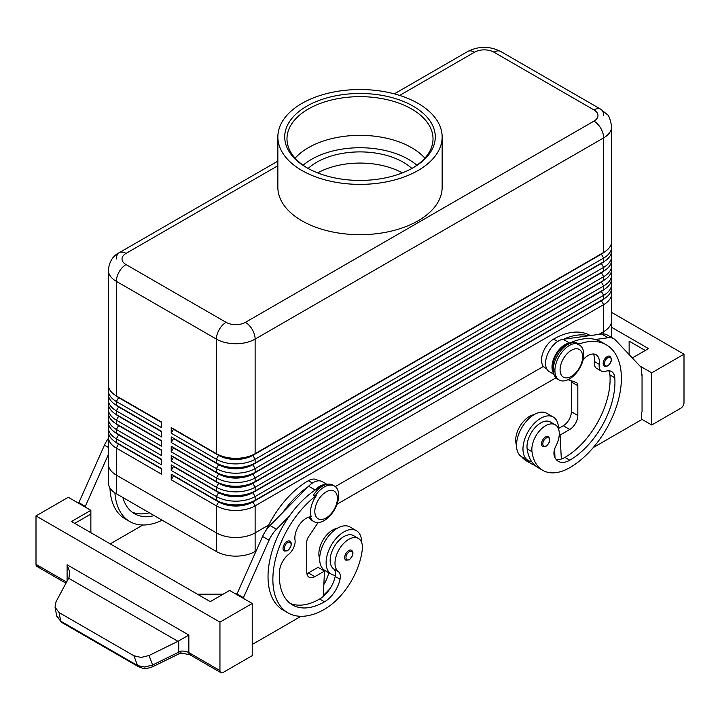 <?xml version="1.0" encoding="UTF-8"?>
<svg xmlns="http://www.w3.org/2000/svg" width="720" height="720" viewBox="0 0 720 720"><rect width="100%" height="100%" fill="white"/><g stroke="black" fill="none" stroke-linecap="round" stroke-linejoin="round"><path stroke-width="1.08" d="M610.047 356.337C612.405 359.361 611.613 362.574 607.653 365.976L604.341 366.219A5.706 3.294 -60 0 1 603.468 361.647A5.706 3.294 -60 0 1 607.194 356.616A5.706 3.294 -60 0 1 610.047 356.337A5.706 3.294 -60 0 1 610.614 356.823M558.468 428.769A25.101 14.49 120 0 0 558.468 428.535A25.101 14.49 120 0 0 553.266 417.042A25.101 14.49 120 0 0 533.925 423.774A25.101 14.49 120 0 0 522.972 449.028A25.101 14.49 120 0 0 528.165 460.521A25.101 14.49 120 0 0 531.675 461.637A53.973 31.167 -60 0 1 527.139 448.875A19.395 11.196 -60 0 1 534.582 428.166A19.395 11.196 -60 0 1 550.413 421.983L555.255 424.782A19.395 11.196 -60 0 1 559.134 431.487A19.395 11.196 -60 0 1 555.912 445.995A11.412 6.588 120 0 0 554.229 455.607A22.815 13.176 120 0 0 558.351 461.34A22.815 13.176 120 0 0 569.763 460.215A63.891 36.891 120 0 0 614.79 377.784A15.975 9.225 120 0 0 611.523 371.511A15.975 9.225 120 0 0 605.673 371.304A11.412 6.588 -60 0 1 601.488 371.16A11.412 6.588 -60 0 1 599.238 364.32A15.975 9.225 120 0 0 596.088 354.735A15.975 9.225 120 0 0 583.02 359.856A19.773 11.421 120 0 0 577.746 344.529L578.574 343.899A20.538 11.853 120 0 0 569.439 345.438A20.538 11.853 120 0 0 556.02 363.537A20.538 11.853 120 0 0 559.17 379.998A20.538 11.853 120 0 0 569.439 378.981A20.538 11.853 120 0 0 583.182 359.667M553.266 417.042L546.813 413.316A25.101 14.49 120 0 0 527.472 420.048A25.101 14.49 120 0 0 516.51 445.302A25.101 14.49 120 0 0 521.712 456.795L528.165 460.521M553.311 370.251A17.118 9.882 -60 0 1 555.435 356.409A17.118 9.882 -60 0 1 564.921 345.627A73.017 42.156 -60 0 1 570.096 342.936A73.017 42.156 -60 0 1 595.305 339.498A73.017 42.156 -60 0 1 601.434 342.009L606.267 344.808A73.017 42.156 -60 0 1 617.463 403.317A73.017 42.156 -60 0 1 569.763 467.667A53.973 31.167 -60 0 1 542.772 470.34A53.973 31.167 -60 0 1 531.981 451.665A19.395 11.196 -60 0 1 539.424 430.965A19.395 11.196 -60 0 1 555.255 424.782M571.374 350.28A15.975 9.225 120 0 0 560.079 369.846A15.975 9.225 120 0 0 571.374 376.371A15.975 9.225 120 0 0 582.669 356.805A15.975 9.225 120 0 0 571.374 350.28M578.574 343.899L576.963 342.972A20.538 11.853 120 0 0 567.828 344.511A20.538 11.853 120 0 0 554.409 362.61A20.538 11.853 120 0 0 557.559 379.062L559.17 379.998M534.06 414.684A19.395 11.196 120 0 0 515.844 442.35A53.973 31.167 120 0 0 516.528 446.04M590.292 335.574L590.139 335.493A73.017 42.156 120 0 0 553.626 339.102A17.118 9.882 120 0 0 544.14 349.884A17.118 9.882 120 0 0 545.067 367.902L546.732 368.865M348.705 550.575A5.706 3.294 -60 0 1 351.558 550.287C354.006 552.375 353.214 555.597 349.164 559.935L345.852 560.169A5.706 3.294 -60 0 1 345.294 554.724A5.706 3.294 -60 0 1 348.705 550.575M118.584 443.79A24.192 13.968 0 0 0 118.611 443.817L116.352 442.512A27.387 15.813 180 0 1 108.333 431.334L108.333 427.608A27.387 15.813 0 0 0 116.352 438.786L161.532 464.868L161.532 459.279L116.352 433.197A27.387 15.813 180 0 1 108.333 422.019L108.333 418.284A27.387 15.813 0 0 0 116.352 429.471L161.532 455.553L161.532 449.964L116.352 423.882A27.387 15.813 180 0 1 108.333 412.695L108.333 408.969A27.387 15.813 0 0 0 116.352 420.147L161.532 446.238L161.532 440.649L116.352 414.558A27.387 15.813 180 0 1 108.333 403.38L108.333 399.654A27.387 15.813 0 0 0 116.352 410.832L161.532 436.923L161.532 431.334L116.352 405.243A27.387 15.813 180 0 1 108.333 394.065L108.333 390.339A27.387 15.813 0 0 0 116.352 401.517L161.532 427.608L161.532 422.01L116.352 395.928A27.387 15.813 180 0 1 108.333 384.75L108.333 270.162A27.387 15.813 0 0 0 116.352 281.349A13.689 7.902 -60 0 1 119.187 271.8A13.689 7.902 -60 0 1 126.036 264.573A13.689 7.902 180 0 1 126.036 253.395L277.848 165.744M108.765 434.124A27.387 15.813 0 0 0 108.333 436.923L108.333 463.932A27.387 15.813 0 0 0 116.352 475.119L216.396 532.872A27.387 15.813 0 0 0 235.755 537.507A27.387 15.813 0 0 0 255.123 532.872L268.722 525.024M118.584 434.475A24.192 13.968 0 0 0 118.611 434.502L116.352 433.197L116.352 429.471L118.611 425.556A24.192 13.968 180 0 1 115.56 423.396M108.765 424.809A27.387 15.813 0 0 0 108.333 427.608M118.584 425.16A24.192 13.968 0 0 0 118.611 425.178L116.352 423.882L116.352 420.147L118.611 416.241A24.192 13.968 180 0 1 115.56 414.081M108.765 415.494A27.387 15.813 0 0 0 108.333 418.284M118.584 415.845A24.192 13.968 0 0 0 118.611 415.863L116.352 414.558L116.352 410.832L118.611 406.926A24.192 13.968 180 0 1 115.56 404.766M108.765 406.179A27.387 15.813 0 0 0 108.333 408.969M118.584 406.53A24.192 13.968 0 0 0 118.611 406.548L116.352 405.243L116.352 401.517L118.611 397.611A24.192 13.968 180 0 1 115.56 395.451M108.765 396.864A27.387 15.813 0 0 0 108.333 399.654M118.584 397.215A24.192 13.968 0 0 0 118.611 397.233L116.352 395.928L116.352 281.349L216.396 339.102A13.689 7.902 -60 0 1 219.231 329.562A13.689 7.902 -60 0 1 226.08 322.335L126.036 264.573M108.765 387.549A27.387 15.813 0 0 0 108.333 390.339M601.416 300.33A24.192 13.968 180 0 1 601.389 300.348L252.864 501.57A24.192 13.968 180 0 1 235.755 505.665A24.192 13.968 180 0 1 218.655 501.57L171.216 474.183L171.216 479.772L216.396 505.854A27.387 15.813 0 0 0 235.755 510.489A27.387 15.813 0 0 0 255.123 505.854L603.648 304.641A27.387 15.813 0 0 0 611.667 293.454L611.667 320.472A27.387 15.813 180 0 1 603.648 331.659A27.387 15.813 0 0 0 611.667 320.472A27.387 15.813 180 0 0 611.667 320.184M171.216 479.772L173.475 475.857L218.655 501.948A24.192 13.968 0 0 0 235.755 506.034A24.192 13.968 0 0 0 252.864 501.948L255.123 500.265A27.387 15.813 180 0 1 235.755 504.9A27.387 15.813 180 0 1 216.396 500.265L171.216 474.183M268.713 525.024L255.123 532.872L255.123 505.854L252.864 501.948L601.389 300.726A24.192 13.968 0 0 0 604.44 298.566M601.416 263.07A24.192 13.968 180 0 1 601.389 263.088L255.123 463.005A27.387 15.813 180 0 1 235.755 467.631A27.387 15.813 180 0 1 216.396 463.005L171.216 436.923L171.216 442.512L216.396 468.594A27.387 15.813 0 0 0 235.755 473.22A27.387 15.813 0 0 0 255.123 468.594L603.648 267.372A27.387 15.813 0 0 0 611.667 256.194L611.667 259.92A27.387 15.813 180 0 1 603.648 271.098L255.123 472.32A27.387 15.813 180 0 1 235.755 476.946A27.387 15.813 180 0 1 216.396 472.32L171.216 446.238L171.216 451.827L216.396 477.909A27.387 15.813 0 0 0 235.755 482.535A27.387 15.813 0 0 0 255.123 477.909L603.648 276.687A27.387 15.813 0 0 0 611.667 265.509L611.667 269.235A27.387 15.813 180 0 1 603.648 280.413L255.123 481.635A27.387 15.813 180 0 1 235.755 486.27A27.387 15.813 180 0 1 216.396 481.635L171.216 455.553L171.216 461.142L216.396 487.224A27.387 15.813 0 0 0 235.755 491.859A27.387 15.813 0 0 0 255.123 487.224L603.648 286.002A27.387 15.813 0 0 0 611.667 274.824L611.667 278.55A27.387 15.813 180 0 1 603.648 289.728L255.123 490.95A27.387 15.813 180 0 1 235.755 495.585A27.387 15.813 180 0 1 216.396 490.95L171.216 464.868L171.216 470.457L216.396 496.539A27.387 15.813 0 0 0 235.755 501.174A27.387 15.813 0 0 0 255.123 496.539L603.648 295.317A27.387 15.813 0 0 0 611.667 284.139L611.667 287.865A27.387 15.813 180 0 1 603.648 299.043L255.123 500.265L255.123 496.539L252.864 492.624L601.389 291.411A24.192 13.968 0 0 0 604.44 289.251M601.416 253.755A24.192 13.968 180 0 1 601.389 253.773L255.123 453.69A27.387 15.813 180 0 1 235.755 458.316A27.387 15.813 180 0 1 216.396 453.69L171.216 427.608L171.216 433.197L216.396 459.279A27.387 15.813 0 0 0 235.755 463.905A27.387 15.813 0 0 0 255.123 459.279L603.648 258.057A27.387 15.813 0 0 0 611.667 246.879L611.667 250.605A27.387 15.813 180 0 1 603.648 261.783L255.123 463.005L255.123 459.279L252.864 455.364L601.389 254.142A24.192 13.968 0 0 0 604.44 251.991M171.216 433.197L173.475 429.282L218.655 455.364A24.192 13.968 0 0 0 235.755 459.459A24.192 13.968 0 0 0 252.864 455.364L252.864 454.995A24.192 13.968 180 0 1 235.755 459.081A24.192 13.968 180 0 1 218.655 454.995L216.396 453.69L216.396 339.102A27.387 15.813 0 0 0 235.755 343.737A27.387 15.813 0 0 0 255.123 339.102L603.648 137.88A27.387 15.813 0 0 0 611.667 126.702L611.667 241.29A27.387 15.813 180 0 1 603.648 252.468L255.123 453.69L255.123 339.102A13.689 7.902 -120 0 0 252.288 329.562A13.689 7.902 -120 0 0 245.439 322.335A13.689 7.902 180 0 1 226.08 322.335M601.416 291.015A24.192 13.968 180 0 1 601.389 291.033L252.864 492.255A24.192 13.968 180 0 1 235.755 496.35A24.192 13.968 180 0 1 218.655 492.255L171.216 464.868M171.216 470.457L173.475 466.542L218.655 492.624A24.192 13.968 0 0 0 235.755 496.719A24.192 13.968 0 0 0 252.864 492.624L255.123 490.95L255.123 487.224L252.864 483.309L601.389 282.096A24.192 13.968 0 0 0 604.44 279.936M601.416 281.7A24.192 13.968 180 0 1 601.389 281.718L252.864 482.94A24.192 13.968 180 0 1 235.755 487.026A24.192 13.968 180 0 1 218.655 482.94L171.216 455.553M171.216 461.142L173.475 457.227L218.655 483.309A24.192 13.968 0 0 0 235.755 487.404A24.192 13.968 0 0 0 252.864 483.309L255.123 481.635L255.123 477.909L252.864 473.994L601.389 272.781A24.192 13.968 0 0 0 604.44 270.621M601.416 272.385A24.192 13.968 180 0 1 601.389 272.403L252.864 473.625A24.192 13.968 180 0 1 235.755 477.711A24.192 13.968 180 0 1 218.655 473.625L171.216 446.238M171.216 451.827L173.475 447.912L218.655 473.994A24.192 13.968 0 0 0 235.755 478.089A24.192 13.968 0 0 0 252.864 473.994L255.123 472.32L255.123 468.594L252.864 464.679L601.389 263.457A24.192 13.968 0 0 0 604.44 261.306M171.216 442.512L173.475 438.597L218.655 464.679A24.192 13.968 0 0 0 235.755 468.774A24.192 13.968 0 0 0 252.864 464.679L252.864 464.31A24.192 13.968 180 0 1 235.755 468.396A24.192 13.968 180 0 1 218.655 464.31L171.216 436.923M334.449 486.018L332.838 485.091A20.538 11.853 -60 0 0 322.569 486.108A20.538 11.853 -60 0 0 313.425 495.117L315.045 496.053A20.538 11.853 -60 0 1 324.18 487.035A20.538 11.853 -60 0 1 334.449 486.018A20.538 11.853 -60 0 1 337.599 502.479A20.538 11.853 -60 0 1 324.18 520.578A20.538 11.853 -60 0 1 313.911 521.595A20.538 11.853 -60 0 1 310.32 516.825M313.137 521.073A20.538 11.853 -60 0 1 312.3 520.659A20.538 11.853 -60 0 1 309.15 517.05M399.663 95.418L474.561 52.182A13.689 7.902 180 0 1 493.92 52.182A13.689 7.902 -60 0 1 500.769 51.498L600.813 109.26A13.689 7.902 -60 0 1 603.648 115.524M493.92 52.182L593.964 109.935A13.689 7.902 -60 0 1 600.813 109.26L500.769 51.498C489.753 45.972 478.737 45.972 467.712 51.498L394.335 93.861L467.712 51.498A13.689 7.902 -120 0 1 474.561 52.182M116.352 258.984A13.689 7.902 60 0 1 119.187 252.72L277.848 161.118L119.187 252.72A13.689 7.902 60 0 1 126.036 253.395M266.391 529.83A73.017 42.156 -60 0 1 308.367 480.708A17.118 9.882 -60 0 1 316.926 479.853L318.591 480.816M319.662 558.72A19.395 11.196 -60 0 1 318.996 551.502A19.395 11.196 -60 0 1 337.203 528.336M315.045 496.053L316.521 495.351A19.773 11.421 120 0 0 311.238 516.771A15.975 9.225 -60 0 0 299.448 524.727A15.975 9.225 -60 0 0 295.02 539.955A11.412 6.588 120 0 1 288.594 554.364A15.975 9.225 -60 0 0 279.477 571.374A63.891 36.891 -60 0 0 292.554 604.971A63.891 36.891 -60 0 0 324.504 601.812A22.815 13.176 -60 0 0 340.029 579.276A11.412 6.588 -60 0 0 338.355 571.599A19.395 11.196 120 0 1 335.133 560.817A19.395 11.196 120 0 1 344.376 542.709A19.395 11.196 120 0 1 358.407 538.434L353.565 535.635A19.395 11.196 120 0 0 339.534 539.91A19.395 11.196 120 0 0 330.291 558.027A19.395 11.196 120 0 0 333.513 568.8A11.412 6.588 -60 0 1 335.385 575.334A25.101 14.49 -60 0 1 331.317 574.173A25.101 14.49 -60 0 1 326.115 562.68A25.101 14.49 -60 0 1 337.068 537.426A25.101 14.49 -60 0 1 356.418 530.694A25.101 14.49 -60 0 1 361.611 542.187A25.101 14.49 -60 0 1 361.611 542.421M326.115 517.968A15.975 9.225 -60 0 1 314.82 511.443A15.975 9.225 -60 0 1 326.115 491.886A15.975 9.225 -60 0 1 337.41 498.402A15.975 9.225 -60 0 1 326.115 517.968M316.521 495.351A73.017 42.156 120 0 0 275.409 559.512A73.017 42.156 120 0 0 287.991 612.882A73.017 42.156 120 0 0 324.504 609.264A53.973 31.167 120 0 0 362.277 549.648A19.395 11.196 120 0 0 358.407 538.434M331.317 574.173L324.864 570.447A25.101 14.49 -60 0 1 319.662 558.954A25.101 14.49 -60 0 1 330.615 533.7A25.101 14.49 -60 0 1 349.965 526.968L356.418 530.694M287.064 541.44A5.706 3.294 -60 0 1 289.917 541.161C292.374 543.249 291.573 546.462 287.523 550.8L284.211 551.043A5.706 3.294 -60 0 1 283.653 545.598A5.706 3.294 -60 0 1 287.064 541.44M548.406 436.635C550.773 439.659 549.972 442.872 546.012 446.283L542.709 446.517A5.706 3.294 -60 0 1 541.827 441.945A5.706 3.294 -60 0 1 545.562 436.923A5.706 3.294 -60 0 1 548.406 436.635A5.706 3.294 -60 0 1 548.973 437.13M152.793 666.684A4.563 0.765 -116.1 0 0 152.802 666.675A4.563 0.765 -116.1 0 0 152.622 664.992L149.031 655.515L177.939 641.331L188.847 635.067L67.095 564.768L69.606 571.725L69.003 577.548L56.007 601.803L55.044 607.221L56.781 616.275L60.705 621.162A4.563 2.637 120 0 0 61.524 622.296A4.563 2.637 120 0 0 61.533 622.305L138.402 666.684A4.563 2.637 -60 0 1 137.574 665.55L60.705 621.162L59.076 612.567L55.044 607.221M66.609 582.039L36 564.363L36 515.916L68.274 497.286L90.864 510.327L71.496 521.505L210.267 601.623L229.626 590.445L252.216 603.486L252.216 655.659L223.173 672.426A4.563 2.637 -60 0 1 220.887 672.651A4.563 2.637 -60 0 1 219.942 670.563L188.847 652.608A9.126 5.274 0 0 0 184.086 651.159A9.126 5.274 0 0 0 180.828 651.141L152.622 664.992L144.711 667.044L137.574 665.55L133.866 655.74L59.076 612.567M149.031 655.515L141.075 657.441L133.866 655.74M308.124 168.462A61.245 35.361 180 0 1 316.692 162.252A61.245 35.361 180 0 1 411.876 168.462M402.363 172.899A61.245 35.361 0 0 0 317.637 172.899M306.756 106.209A75.303 43.479 180 0 1 413.244 106.209A75.303 43.479 180 0 1 413.244 167.688L413.244 167.688A75.303 43.479 180 0 1 306.756 167.688A75.303 43.479 180 0 1 306.756 106.209M307.575 168.156A73.017 42.156 180 0 1 286.983 138.816A73.017 42.156 180 0 1 308.367 108.999A73.017 42.156 180 0 1 387.945 99.864A73.017 42.156 180 0 1 433.017 138.816A73.017 42.156 180 0 1 412.425 168.156M295.119 158.157A73.017 42.156 180 0 1 308.367 147.69A73.017 42.156 180 0 1 315.279 144.171A73.017 42.156 180 0 1 404.721 144.171A73.017 42.156 180 0 1 411.633 147.69A73.017 42.156 180 0 1 424.881 158.157M418.086 170.487A82.152 47.43 180 0 1 328.563 180.765A82.152 47.43 180 0 1 277.848 136.953A82.152 47.43 180 0 1 301.914 103.41A82.152 47.43 180 0 1 391.437 93.132A82.152 47.43 180 0 1 442.152 136.953A82.152 47.43 180 0 1 418.086 170.487M442.152 136.953L442.152 187.254A82.152 47.43 180 0 1 418.086 220.797A82.152 47.43 180 0 1 328.563 231.075A82.152 47.43 180 0 1 277.848 187.254L277.848 136.953M192.078 654.471A4.563 2.637 -60 0 1 189.801 654.696L220.887 672.651L189.801 654.696A4.563 2.637 -60 0 1 188.847 652.608L188.847 635.067M36 564.363A4.563 2.637 120 0 0 36.945 566.451L65.979 583.218L36.945 566.451A4.563 2.637 120 0 0 39.231 566.226M138.501 666.738A4.563 2.637 -60 0 1 138.402 666.684C143.82 668.52 144.099 669.753 152.802 666.675A4.563 0.765 -116.1 0 0 152.82 666.666L178.92 653.868A4.563 0.765 -116.1 0 0 178.938 653.859A4.563 0.765 -116.1 0 0 178.92 653.868A4.563 0.765 -116.1 0 0 178.74 652.185L178.74 640.908M611.667 312.435L684 354.195L684 402.642A4.563 2.637 -60 0 1 683.055 405.819A4.563 2.637 -60 0 1 680.769 408.231L651.726 424.998L641.403 419.04M684 354.195L651.726 372.825L651.726 424.998M180.828 651.141C181.098 653.22 181.008 653.58 180.567 652.23M219.942 670.563L219.942 622.116L252.216 603.486M36 515.916L219.942 622.116M598.878 334.404L603.648 331.65L598.887 334.404M335.286 486.594L543.393 366.444L335.286 486.594M256.041 550.98L255.123 551.502L255.123 532.872A27.387 15.813 180 0 1 216.387 532.872L116.352 475.119A27.387 15.813 180 0 1 108.333 463.932A27.387 15.813 180 0 1 108.333 463.644M255.123 551.502A27.387 15.813 180 0 1 216.387 551.502L116.352 493.749A27.387 15.813 180 0 1 108.333 482.571L108.333 463.932M555.975 377.811L337.023 504.225M108.333 436.923A27.387 15.813 0 0 0 116.352 448.101L161.532 474.183L161.532 468.594L116.352 442.512L116.352 438.786L118.611 434.871A24.192 13.968 180 0 1 115.56 432.72M611.667 293.454A27.387 15.813 0 0 0 611.235 290.664M629.136 354.582L629.136 341.154L645.273 350.469M611.667 327.339L648.504 348.606L632.313 357.957M639.864 365.976L651.726 372.825M593.244 447.588L641.403 419.778L641.403 412.326L642.051 411.957L642.051 374.688L641.403 374.319M642.051 374.688L641.403 375.066L641.403 367.614L615.546 340.137A22.815 13.176 120 0 0 613.764 338.724A22.815 13.176 120 0 0 608.112 337.752L595.305 339.498M613.764 338.724L607.311 334.998A22.815 13.176 120 0 0 601.659 334.026L588.852 335.772A73.017 42.156 -60 0 0 563.643 339.21L588.852 335.772M223.173 594.171L197.352 594.171M74.727 523.368L90.864 514.053L90.864 532.683M90.864 510.327L90.864 514.053M301.023 616.302L252.216 644.472M243.18 598.266L269.037 540.198A22.815 13.176 -60 0 1 276.471 529.227L289.278 516.186A73.017 42.156 120 0 0 283.149 610.083A73.017 42.156 120 0 0 285.651 611.343M78.597 503.253L104.454 445.176A22.815 13.176 -60 0 1 108.333 438.444M236.727 594.54L262.584 536.472A22.815 13.176 -60 0 1 270.018 525.501L308.601 486.207A18.252 10.539 -60 0 1 322.335 481.662L326.988 484.353M306.891 573.624A11.412 6.588 120 0 0 308.367 572.931L318.051 567.342L324.504 571.068L323.244 596.484A22.815 13.176 -60 0 1 319.662 599.013A63.891 36.891 -60 0 1 290.223 603.414M318.105 522.549L308.583 536.751A6.849 3.951 120 0 0 306.756 542.187L306.756 571.995A11.412 6.588 120 0 0 309.114 577.224A11.412 6.588 120 0 0 314.82 576.657L324.504 571.068M243.18 597.528L236.727 593.802M323.082 485.82A17.118 9.882 120 0 0 319.662 487.224A73.017 42.156 120 0 0 314.487 490.509L315.054 489.933A18.252 10.539 -60 0 1 326.124 484.569M314.487 490.509A73.017 42.156 120 0 0 289.278 516.186M308.034 486.783A73.017 42.156 120 0 0 282.825 512.46M323.298 595.341A53.973 31.167 120 0 0 330.399 588.096M328.752 572.697A11.412 6.588 -60 0 1 328.734 572.751A22.815 13.176 -60 0 1 323.838 584.541M335.385 575.334A11.412 6.588 -60 0 1 335.187 576.477A22.815 13.176 -60 0 1 323.244 596.484M323.748 570.627A22.815 13.176 120 0 0 323.892 569.952A11.412 6.588 120 0 0 323.928 569.817M142.893 525.006L110.223 543.87M109.953 487.926A73.017 42.156 120 0 0 125.028 518.787L129.861 521.586A73.017 42.156 -60 0 1 114.912 492.849M85.05 506.979L108.333 454.608M78.597 502.506L85.05 506.232M149.373 512.82A63.891 36.891 -60 0 1 132.102 512.127M122.859 497.511A63.891 36.891 120 0 0 134.424 513.684A63.891 36.891 120 0 0 154.215 515.61M162.171 520.2A73.017 42.156 -60 0 1 129.861 521.586M611.667 246.879A27.387 15.813 0 0 0 611.235 244.08M171.216 427.608L216.396 453.69M603.648 333.936L603.648 304.641L601.389 300.726L603.648 299.043L603.648 295.317L601.389 291.411L603.648 289.728L603.648 286.002L601.389 282.096L603.648 280.413L603.648 276.687L601.389 272.781L603.648 271.098L603.648 267.372L601.389 263.457L603.648 261.783L603.648 258.057L601.389 254.142L603.648 252.468L603.648 137.88A13.689 7.902 60 0 0 600.813 128.34A13.689 7.902 60 0 0 593.964 121.113L245.439 322.335M611.667 256.194A27.387 15.813 0 0 0 611.235 253.404M216.387 551.502L216.396 505.854L218.655 501.948L216.396 500.265L216.396 496.539L218.655 492.624L216.396 490.95L216.396 487.224L218.655 483.309L216.396 481.635L216.396 477.909L218.655 473.994L216.396 472.32L216.396 468.594L218.655 464.679L216.396 463.005L216.396 459.279L218.655 454.995M611.667 265.509A27.387 15.813 0 0 0 611.235 262.719M611.667 274.824A27.387 15.813 0 0 0 611.235 272.034M611.667 284.139A27.387 15.813 0 0 0 611.235 281.349M161.532 422.388L118.611 397.611L161.532 422.01M161.532 431.703L118.611 406.926L161.532 431.334M161.532 441.018L118.611 416.241L161.532 440.649M161.532 450.333L118.611 425.556L161.532 449.964M161.532 459.648L118.611 434.871L161.532 459.279M161.532 468.963L118.611 444.186A24.192 13.968 180 0 1 115.56 442.035M116.352 493.749L116.352 448.101L118.611 443.817L161.532 468.594M555.003 457.641L554.886 455.292A22.815 13.176 120 0 1 554.202 455.49M534.897 465.345A53.973 31.167 -60 0 1 531.477 463.815A53.973 31.167 -60 0 1 526.428 459.513M521.586 456.723A53.973 31.167 120 0 0 526.635 461.025L531.477 463.815M577.746 344.529A73.017 42.156 -60 0 1 606.267 344.808M601.488 371.16L596.655 368.361A11.412 6.588 -60 0 1 594.405 361.521A15.975 9.225 120 0 0 593.298 353.988M556.191 459.495A22.815 13.176 120 0 0 561.339 459.018A22.815 13.176 120 0 0 564.921 457.416A63.891 36.891 120 0 0 609.948 374.985A15.975 9.225 120 0 0 608.724 370.764M542.772 470.34L537.93 467.541A53.973 31.167 -60 0 1 531.675 461.637M554.562 449.253L554.886 455.292M571.248 380.754A6.849 3.951 -60 0 1 571.374 381.96L571.374 411.768A11.412 6.588 -60 0 1 563.31 425.745L558.468 428.535M563.643 339.21L563.067 339.291A18.252 10.539 120 0 0 547.632 354.024A18.252 10.539 120 0 0 549.342 371.682L553.995 374.373M570.096 342.936L569.529 343.017A18.252 10.539 120 0 0 555.093 355.608A18.252 10.539 120 0 0 553.743 373.509M568.08 379.692L575.991 382.365A6.849 3.951 -60 0 1 576.414 382.554A6.849 3.951 -60 0 1 577.827 385.686L577.827 415.494A11.412 6.588 -60 0 1 569.763 429.471L560.079 435.06L561.339 459.018M560.079 435.06L559.251 434.583M416.871 165.258A68.454 39.519 0 0 0 408.402 159.309A68.454 39.519 0 0 0 303.129 165.258M607.842 357.741A4.788 2.763 -60 0 1 610.713 357.912A4.788 2.763 -60 0 1 610.803 361.827A4.788 2.763 -60 0 1 607.842 365.562A4.788 2.763 -60 0 1 604.449 363.609A4.788 2.763 -60 0 1 607.842 357.741M564.921 345.627L565.578 346.005M515.844 442.35L516.636 442.809M349.353 559.512A4.788 2.763 120 0 0 352.737 553.644A4.788 2.763 120 0 0 349.353 551.691A4.788 2.763 120 0 0 346.482 555.183A4.788 2.763 120 0 0 346.383 559.206A4.788 2.763 120 0 0 349.353 559.512M308.367 480.708L312.426 483.048M287.712 550.386A4.788 2.763 120 0 0 291.105 544.518A4.788 2.763 120 0 0 287.712 542.565A4.788 2.763 120 0 0 284.841 546.048A4.788 2.763 120 0 0 284.751 550.08A4.788 2.763 120 0 0 287.712 550.386M546.201 438.039A4.788 2.763 -60 0 1 549.072 438.21A4.788 2.763 -60 0 1 549.171 442.134A4.788 2.763 -60 0 1 546.201 445.86A4.788 2.763 -60 0 1 542.817 443.907A4.788 2.763 -60 0 1 546.201 438.039M67.095 564.768L67.095 581.139M189.801 654.696L180.927 653.049L178.92 653.868M593.964 109.935A13.689 7.902 180 0 1 593.964 121.113M68.652 578.232L177.939 641.331M314.82 576.657L308.367 572.931M269.037 540.198L262.584 536.472M276.471 529.227L270.018 525.501M315.054 489.933L308.601 486.207M319.662 487.224L320.319 487.602M333.513 568.8L338.355 571.599M335.187 576.477L340.029 579.276M319.662 599.013L324.504 601.812M323.892 569.952L328.734 572.751M104.454 445.176L108.333 447.417M601.389 253.773L603.648 252.468L601.389 253.773M218.655 464.31L216.396 463.005M601.389 263.088L603.648 261.783L601.389 263.088M218.655 473.625L216.396 472.32M601.389 272.403L603.648 271.098L601.389 272.403M218.655 482.94L216.396 481.635M601.389 281.718L603.648 280.413L601.389 281.718M218.655 492.255L216.396 490.95M601.389 291.033L603.648 289.728L601.389 291.033M218.655 501.57L216.396 500.265M601.389 300.348L603.648 299.043L601.389 300.348M553.626 339.102L557.685 341.451M554.112 451.179L554.688 451.503M594.405 361.521L599.238 364.32M609.948 374.985L614.79 377.784M564.921 457.416L569.763 460.215M527.139 448.875L531.981 451.665M569.529 343.017L563.067 339.291M608.112 337.752L601.659 334.026M569.763 429.471L563.31 425.745M577.827 415.494L571.374 411.768M577.827 385.686L571.374 381.96M118.611 443.817L116.352 442.512M118.611 434.502L116.352 433.197M118.611 425.178L116.352 423.882M118.611 415.863L116.352 414.558M118.611 406.548L116.352 405.243M118.611 397.233L116.352 395.928M313.911 521.595L312.3 520.659M61.533 622.305L56.628 615.654M611.667 337.509L611.667 320.472M283.149 610.083L287.991 612.882M119.187 252.72C112.923 255.78 109.305 261.594 108.333 270.162M611.667 126.702C610.353 119.259 608.796 115.137 606.996 114.345L600.813 109.26"/></g></svg>
